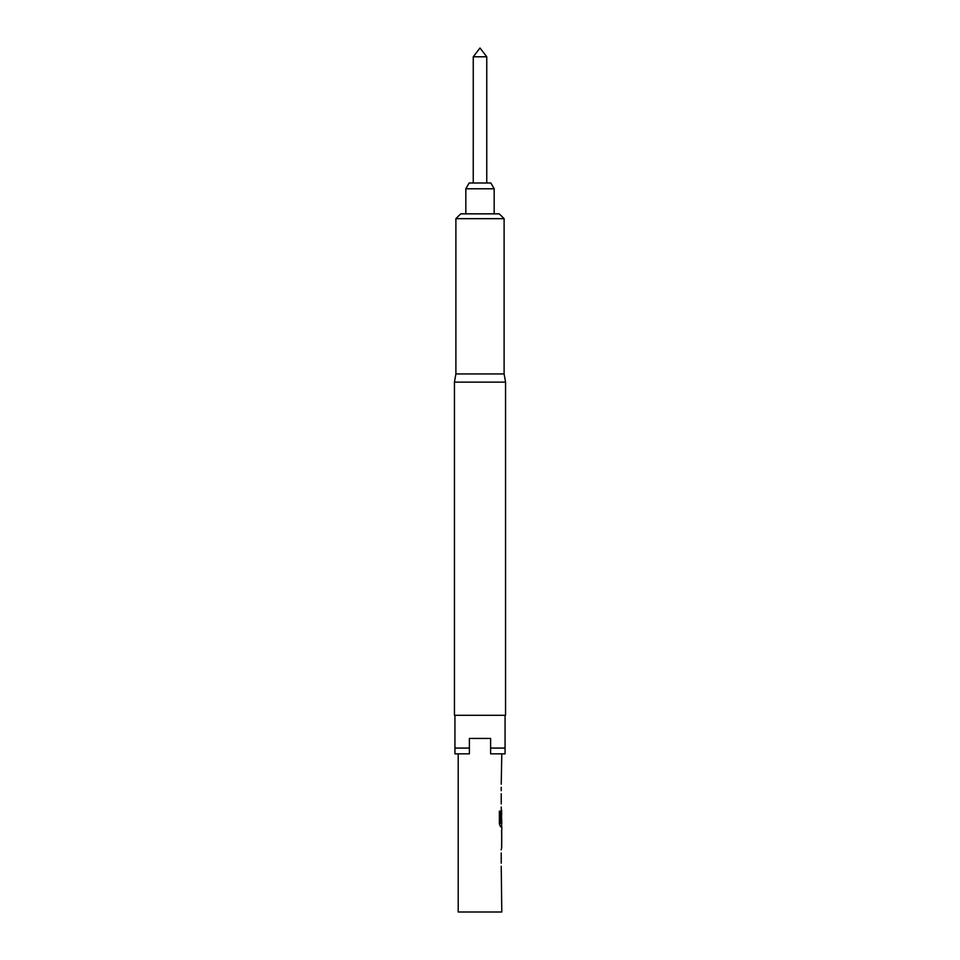 <?xml version="1.0" encoding="UTF-8"?>
<svg xmlns="http://www.w3.org/2000/svg" width="960" height="960" viewBox="0 0 960 960"><rect width="100%" height="100%" fill="white"/><g stroke="black" fill="none" stroke-linecap="round" stroke-linejoin="round"><path stroke-width="1.44" d="M501.228 866.22L501.792 912L458.208 912L458.208 753.852M501.228 852.96L501.228 863.184M501.6 846.372L501.6 843.444M501.72 843.444L501.72 833.208M501.6 833.208L501.6 830.28M500.4 823.164L500.4 811.14L499.38 811.14L499.38 823.896L500.508 826.728L501.6 826.728L501.6 823.368M501.6 813.132L501.696 810.432M501.228 806.988L501.792 823.368L500.64 823.368M501.228 793.728L501.228 803.952M501.228 787.248L501.228 790.692M486.756 56.796L473.256 56.796L480 48L486.756 56.796L486.756 183M473.256 56.796L473.256 150.216M473.244 150.216L473.244 183M465.828 188.784L494.172 188.784L490.836 183L469.164 183L465.828 188.784L465.828 213.852M494.172 188.784L494.172 213.852M460.716 213.852L499.284 213.852L504.108 218.676L455.892 218.676L460.716 213.852M455.892 373.932L504.108 373.932L505.548 382.128L454.452 382.128L455.892 373.932L455.892 218.676M454.452 382.128L454.452 715.284L505.548 715.284L505.548 382.128M501.228 784.212L501.792 753.852M501.792 830.172L501.792 826.728L500.508 826.728M501.792 846.48L501.228 849.924M501.684 830.172L501.684 846.48M499.38 811.14L500.58 811.14L500.58 823.164M501.228 821.976L501.72 813.132M505.068 715.284L505.068 753.852L490.608 753.852L490.608 738.432L469.392 738.432L469.392 753.852L454.932 753.852L454.932 748.068L469.392 748.068M454.932 748.068L454.932 715.284M490.608 748.068L505.068 748.068M504.108 373.932L504.108 218.676"/></g></svg>
